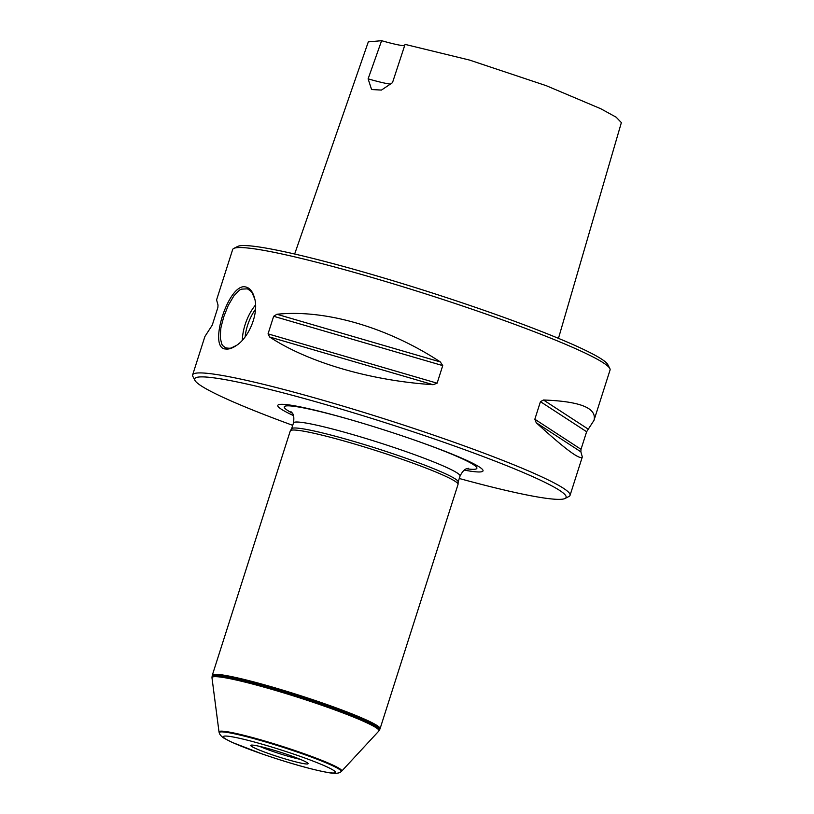 <?xml version="1.0" encoding="UTF-8"?>
<svg xmlns="http://www.w3.org/2000/svg" width="814" height="814" viewBox="0 0 814 814"><rect width="100%" height="100%" fill="white"/><g stroke="black" fill="none" stroke-linecap="round" stroke-linejoin="round"><path stroke-width="1.22" d="M459.259 478.49A194.943 16.178 -162.3 0 0 541.727 497.649A194.943 16.178 -162.3 0 0 565.048 498.473A194.943 16.178 -162.3 0 0 385.307 422.71A194.943 16.178 -162.3 0 0 194.912 380.352L192.877 376.434A198.087 16.443 17.7 0 1 192.633 374.918L204.904 336.497L212.261 325.122L217.867 307.539L218.02 305.036L216.575 299.918L232.651 249.552A198.087 16.443 17.7 0 1 233.72 248.453L237.647 246.449A194.943 16.178 17.7 0 1 260.979 247.273A194.943 16.178 17.7 0 1 464.825 303.724A194.943 16.178 17.7 0 1 607.783 364.57L609.818 368.488A198.087 16.443 17.7 0 1 610.062 370.004L593.986 420.36L586.629 431.735L581.013 449.318L580.87 451.821L582.315 456.939C580.382 460.449 565.018 449.053 536.233 422.741L534.839 419.241L540.445 401.658L543.487 400C580.25 401.322 597.089 408.109 593.986 420.36M212.169 675.854A87.983 7.306 -162.3 0 1 298.229 695.594A87.983 7.306 -162.3 0 1 379.802 729.344L380.046 728.764A88.034 7.306 -162.3 0 0 380.067 728.713L458.028 484.432A88.034 7.306 -162.3 0 0 458.048 484.279A88.034 7.306 -162.3 0 0 376.373 450.712A88.034 7.306 -162.3 0 0 290.354 430.759A88.034 7.306 -162.3 0 0 290.283 430.901L212.322 675.182A88.034 7.306 -162.3 0 0 212.312 675.233L212.016 677.044A87.79 7.285 -162.3 0 1 297.893 696.631A87.79 7.285 -162.3 0 1 379.243 730.412L378.886 730.962A87.627 7.275 -162.3 0 0 297.7 697.242A87.627 7.275 -162.3 0 0 211.986 677.696A87.627 7.275 -162.3 0 0 211.986 677.818L219.017 732.02A64.428 5.352 -162.3 0 0 219.047 732.142L219.281 732.865C219.678 734.625 221.357 736.466 224.298 738.369L232.132 742.388L262.444 754.069C290.476 763.593 312.678 769.82 329.039 772.74C335.256 773.758 339.245 773.412 340.985 771.713A63.991 5.311 -162.3 0 0 281.837 746.926A63.991 5.311 -162.3 0 0 219.281 732.865M380.067 728.713A88.034 7.306 -162.3 0 0 298.412 694.993A88.034 7.306 -162.3 0 0 212.322 675.182M294.658 254.019L368.315 41.86L381.613 40.7L368.111 78.856L371.601 89.56L381.461 90.069L392.49 82.672L405.057 44.373L469.536 60.073L546.245 85.684L600.752 108.73L616.147 117.185L621.367 122.619L558.455 338.359M381.613 40.7A37.729 3.134 -162.3 0 0 404.619 45.706M390.567 84.127A37.729 3.134 17.7 0 1 368.111 78.856M276.902 314.265C325.315 309.157 387.688 327.35 440.343 361.945L442.735 365.608L437.118 383.191L433.089 384.696C370.665 380.677 308.303 362.484 269.648 337.006L268.05 333.862L273.657 316.28L276.902 314.265L440.343 361.945M192.633 374.918A198.087 16.443 17.7 0 1 217.409 374.664A198.087 16.443 17.7 0 1 432.173 434.625A198.087 16.443 17.7 0 1 570.044 495.37A198.087 16.443 17.7 0 1 568.976 496.469L565.048 498.473M225.6 348.992C207.499 348.697 228.541 282.763 245.421 286.915C249.776 287.739 252.849 291.595 254.64 298.463C258.974 313.248 249.023 337.637 236.263 345.563C232.265 348.3 228.714 349.44 225.6 348.992M233.72 248.453A198.087 16.443 17.7 0 1 257.417 249.298A198.087 16.443 17.7 0 1 464.56 306.664A198.087 16.443 17.7 0 1 609.818 368.488M254.762 298.982L252.157 292.867C250.895 291.951 253.917 293.142 247.446 288.848L241.616 289.123C239.906 290.873 243.05 286.04 233.862 295.909L228.276 305.352L223.769 316.778L221.479 325.417C221.388 328.103 220.686 323.85 220.35 338.248L221.784 344.119C222.873 344.963 220.045 343.844 225.692 347.843C228.897 348.392 230.942 348.341 231.827 347.67L236.538 345.37M259.625 746.367A26.964 2.239 -162.3 0 0 300.274 759.34M304.334 763.736A30.108 2.503 17.7 0 1 270.543 754.222A30.108 2.503 17.7 0 1 250.885 745.217A30.108 2.503 17.7 0 1 280.169 752.156A30.108 2.503 17.7 0 1 308.058 763.461A30.108 2.503 17.7 0 1 304.334 763.736M194.912 380.352A194.943 16.178 -162.3 0 0 292.725 425.335M340.985 771.713L341.595 771.245A64.428 5.352 -162.3 0 0 341.687 771.163A64.428 5.352 -162.3 0 0 282.041 746.296A64.428 5.352 -162.3 0 0 219.017 732.02M341.687 771.163L378.815 731.064A87.627 7.275 -162.3 0 0 378.886 730.962M458.048 484.279L458.16 481.857A87.403 7.255 -162.3 0 0 377.075 448.534A87.403 7.255 -162.3 0 0 291.666 428.724L290.354 430.759M464.306 470.116A107.723 8.944 -162.3 0 0 469.546 471.021A107.723 8.944 -162.3 0 0 414.346 440.028A107.723 8.944 -162.3 0 0 351.617 420.014A107.723 8.944 -162.3 0 0 293.457 415.588M442.735 365.608L273.657 316.28M437.118 383.191L268.05 333.862M433.089 384.696L269.648 337.006M588.125 429.07L543.487 400M586.629 431.735L540.445 401.658M581.013 449.318L534.839 419.241M580.87 451.821L536.233 422.741M242.328 340.201A31.441 14.805 110.2 0 1 255.504 305.026M255.454 309.351A29.558 13.919 -69.8 0 0 245.146 336.813M328.103 772.496A58.832 4.884 17.7 0 1 230.993 741.788A58.832 4.884 17.7 0 1 279.141 749.328A58.832 4.884 17.7 0 1 328.103 772.496M458.16 481.939L460.042 476.048A87.403 7.255 -162.3 0 0 378.978 442.562A87.403 7.255 -162.3 0 0 293.498 422.893C294.994 412.311 290.924 412.688 290.995 411.609L291.015 411.63M466.697 468.803A101.078 8.394 -162.3 0 0 413.37 439.682M352.604 420.299A101.078 8.394 -162.3 0 0 292.267 413.136M582.315 456.939L570.044 495.37M211.986 677.696L212.016 677.044M379.802 729.344L379.243 730.412M291.616 428.795L293.498 422.893M468.62 468.294C468.04 469.21 464.936 466.575 460.042 476.048"/></g></svg>
